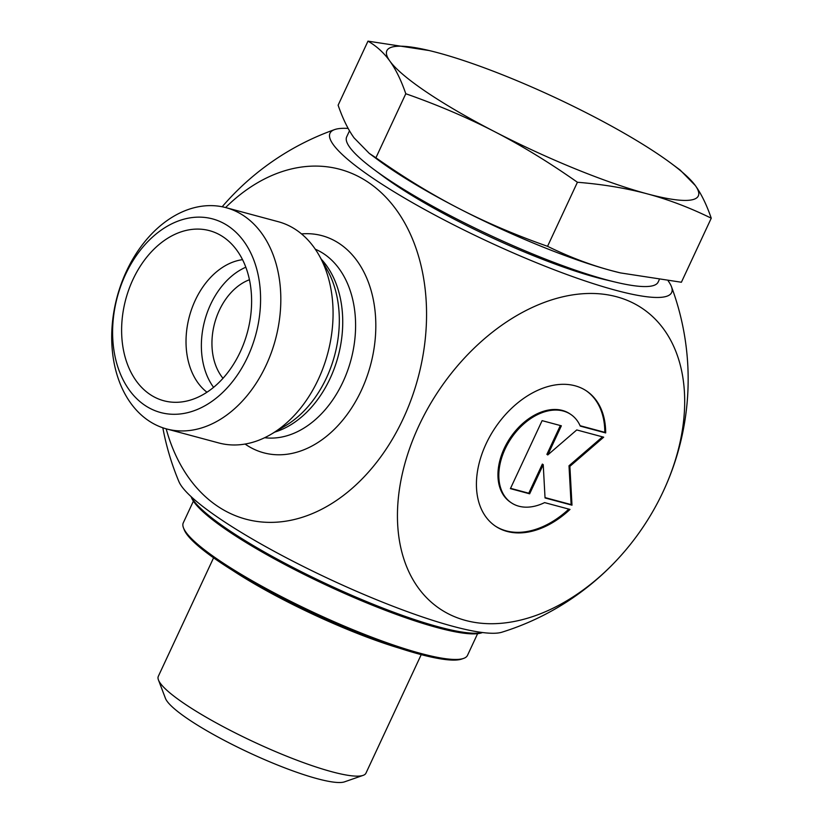 <?xml version="1.0" encoding="UTF-8"?>
<svg xmlns="http://www.w3.org/2000/svg" width="823" height="823" viewBox="0 0 823 823"><rect width="100%" height="100%" fill="white"/><g stroke="black" fill="none" stroke-linecap="round" stroke-linejoin="round"><path stroke-width="1.23" d="M605.677 432.929L580.277 426.108A53.258 36.119 124 0 0 570.812 414.442A53.258 36.119 124 0 0 511.093 438.433A53.258 36.119 124 0 0 511.289 502.781A53.258 36.119 124 0 0 544.6 502.606L570.01 509.427A81.508 55.285 -56 0 1 495.508 526.206A81.508 55.285 -56 0 1 495.209 427.723A81.508 55.285 -56 0 1 586.604 391.018A81.508 55.285 -56 0 1 605.677 432.929L604.802 432.342A81.508 55.285 124 0 0 586.161 390.73M495.076 525.918A81.508 55.285 124 0 0 568.847 509.108M511.289 502.781L510.425 502.195A53.258 36.119 -56 0 1 510.219 437.846A53.258 36.119 -56 0 1 569.938 413.856L570.812 414.442M580.092 425.707L604.802 432.342M510.548 488.327L528.778 493.224L542.357 464.09L543.231 464.676L529.652 493.81L510.404 488.636L542.11 420.646L561.358 425.81L547.768 454.944L576.748 429.945L603.701 437.178L569.876 466.353L571.995 505.178L545.042 497.946L543.231 464.676M529.652 493.81L528.778 493.224M545.021 497.586L571.121 504.592L569.002 465.767L602.508 436.859M571.995 505.178L571.121 504.592M569.876 466.353L569.002 465.767M547.768 454.944L546.894 454.358L560.34 425.542M225.975 207.653L278.205 221.685A114.551 81.991 105 0 1 319.303 255.696A114.551 81.991 105 0 1 318.316 379.352A114.551 81.991 105 0 1 271.405 434.091A114.551 81.991 105 0 1 218.795 442.959L166.565 428.927A114.551 81.991 -75 0 0 266.076 365.33A114.551 81.991 -75 0 0 225.975 207.653A114.551 81.991 -75 0 0 117.082 297.031A114.551 81.991 -75 0 0 166.565 428.927M166.174 428.824A181.132 129.633 -75 0 0 217.375 506.094A181.132 129.633 -75 0 0 390.904 441.653A181.132 129.633 -75 0 0 397.242 211.089A181.132 129.633 -75 0 0 225.584 207.55M624.379 551.636A264.913 264.913 0 0 1 501.855 632.218A181.132 30.173 -155 0 1 381.502 601.736A181.132 30.173 -155 0 1 220.513 519.19A181.132 30.173 -155 0 1 178.93 481.63M668.235 280.982A188.477 31.397 -155 0 1 671.455 286.671A188.477 31.397 -155 0 1 487.555 241.345A188.477 31.397 -155 0 1 334.611 129.602A188.477 31.397 -155 0 1 348.139 128.409M247.692 356.853A100.231 71.735 105 0 1 119.891 372.696A100.231 71.735 105 0 1 192.243 217.55A100.231 71.735 105 0 1 247.692 356.853M240.275 351.863A88.061 63.032 105 0 1 177.583 402.272A88.061 63.032 105 0 1 132.945 279.542A88.061 63.032 105 0 1 222.159 236.252A88.061 63.032 105 0 1 240.275 351.863M222.992 378.292A57.281 40.996 105 0 1 219.319 310.333A57.281 40.996 105 0 1 249.451 279.748M242.548 259.667A71.601 51.242 -75 0 0 195.236 300.333A71.601 51.242 -75 0 0 206.964 392.221M245.83 267.208A71.601 51.242 -75 0 0 204.732 320.569A71.601 51.242 -75 0 0 213.579 387.335M663.225 491.424A181.132 122.853 124 0 0 564.321 296.455A181.132 122.853 124 0 0 401.161 549.311A181.132 122.853 124 0 0 624.328 551.708A181.132 122.853 124 0 0 659.182 499.715A181.132 122.853 124 0 0 663.225 491.424M222.169 206.768L222.169 206.768A264.913 264.913 0 0 1 334.601 129.602M349.497 130.806L346.689 136.834A171.832 28.63 25 0 0 373.92 169.456L383.024 176.215A157.512 26.243 25 0 0 394.577 184.352A157.512 26.243 25 0 0 604.627 279.553L615.666 282.176A171.832 28.63 25 0 0 658.153 282.073L659.172 279.902M421.222 654.645L365.957 773.157A114.551 19.083 -155 0 1 363.108 775.379A114.551 19.083 -155 0 1 254.07 742.037A114.551 19.083 -155 0 1 158.448 679.952A114.551 19.083 -155 0 1 158.314 676.331L213.579 557.819M158.448 679.952L165.444 698.346A100.231 16.697 25 0 0 249.112 752.675A100.231 16.697 25 0 0 344.518 781.85L363.108 775.379M367.984 41.15L338.119 105.2C342.759 118.635 348.067 129.52 354.055 137.863L369.239 153.366L378.292 160.084A171.832 28.63 25 0 0 458.771 208.414A171.832 28.63 25 0 0 611.499 270.644L620.419 272.907L681.393 282.248L711.257 218.198C689.818 207.674 668.502 199.567 647.31 193.868A171.832 28.63 25 0 0 695.322 185.535A171.832 28.63 25 0 0 671.095 163.314A171.832 28.63 25 0 0 590.605 114.983A171.832 28.63 25 0 0 437.877 52.754A171.832 28.63 25 0 0 429.349 50.584A171.832 28.63 25 0 0 389.855 61.077A171.832 28.63 25 0 0 494.572 131.639A171.832 28.63 25 0 0 647.31 193.868C626.108 188.179 602.817 184.311 577.417 182.264C549.363 162.532 521.751 145.661 494.572 131.639C467.392 117.617 437.795 104.984 405.79 93.74C401.151 80.294 395.842 69.41 389.855 61.077C383.868 52.754 376.574 46.109 367.984 41.15L429.164 50.542M369.239 153.366L375.916 157.79C403.97 177.511 431.591 194.393 458.771 208.414C485.951 222.426 515.548 235.059 547.552 246.314C568.991 256.838 590.307 264.944 611.499 270.644A171.832 28.63 25 0 0 620.028 272.814A171.832 28.63 25 0 0 620.213 272.855M671.095 163.314L680.148 170.032L695.322 185.535C701.309 193.868 706.618 204.762 711.257 218.198M405.79 93.74L375.916 157.79M373.92 169.456A171.832 28.63 25 0 0 386.512 178.334A171.832 28.63 25 0 0 615.666 282.176M577.417 182.264L547.552 246.314M232.302 570.216A138.902 23.137 25 0 0 324.097 619.39A138.902 23.137 25 0 0 399.69 648.267M477.607 633.669L467.495 655.365A156.802 26.12 -155 0 1 463.586 658.41A156.802 26.12 -155 0 1 314.345 612.775A156.802 26.12 -155 0 1 183.457 527.79A156.802 26.12 -155 0 1 182.994 523.634A156.802 26.12 -155 0 1 183.282 522.831L193.395 501.145M183.457 527.79L184.157 529.631A155.362 25.883 25 0 0 313.851 613.835A155.362 25.883 25 0 0 461.724 659.058L463.586 658.41M191.121 496.65L191.399 497.401A162.522 27.077 25 0 0 327.07 585.492A162.522 27.077 25 0 0 481.764 632.794L482.515 632.527M482.391 632.517A163.962 27.313 -155 0 1 327.564 584.423A163.962 27.313 -155 0 1 191.214 496.742M319.303 255.696L327.307 269.995A100.005 71.57 105 0 1 326.443 377.942A100.005 71.57 105 0 1 285.488 425.728L271.405 434.091M274.759 432.096A98.091 70.202 -75 0 0 330.105 378.457A98.091 70.202 -75 0 0 321.207 259.111M315.271 249.194A98.091 70.202 105 0 1 342.975 381.913A98.091 70.202 105 0 1 264.656 437.713M245.089 444.05A112.412 80.448 -75 0 0 361.359 390.38A112.412 80.448 -75 0 0 301.516 233.907M162.831 427.795A264.913 264.913 0 0 0 178.92 481.63M659.089 499.89A264.913 264.913 0 0 0 671.475 286.702"/></g></svg>
